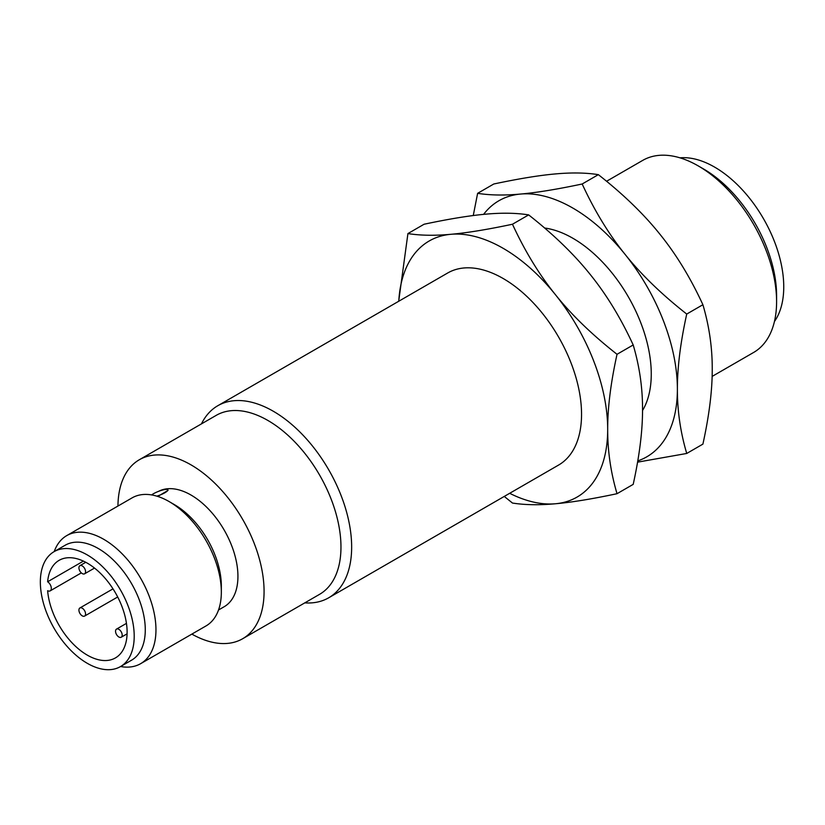 <?xml version="1.0" encoding="UTF-8"?>
<svg xmlns="http://www.w3.org/2000/svg" width="825" height="825" viewBox="0 0 825 825"><rect width="100%" height="100%" fill="white"/><g stroke="black" fill="none" stroke-linecap="round" stroke-linejoin="round"><path stroke-width="1.24" d="M121.213 637.23A4.692 2.712 60 0 1 116.521 634.528A4.692 2.712 60 0 1 116.521 629.104A4.692 2.712 60 0 1 121.213 631.816A4.692 2.712 60 0 1 121.213 637.23L127.081 633.847L121.213 637.23M79.901 565.682A4.692 2.712 60 0 1 84.593 568.394A4.692 2.712 60 0 1 84.593 573.808A4.692 2.712 60 0 1 79.901 571.096A4.692 2.712 60 0 1 79.901 565.682L85.769 562.289L79.901 565.682M79.901 613.377A4.692 2.712 60 0 1 79.901 607.963A4.692 2.712 60 0 1 84.593 610.675A4.692 2.712 60 0 1 84.593 616.089A4.692 2.712 60 0 1 79.901 613.377M126.452 623.37L116.521 629.104M94.524 568.074L84.593 573.808M47.633 581.769A56.337 32.526 60 0 1 59.111 560.34A56.337 32.526 60 0 1 87.275 563.124A56.337 32.526 60 0 1 124.08 612.769A56.337 32.526 60 0 1 115.448 657.907A56.337 32.526 60 0 1 87.275 655.122A56.337 32.526 60 0 1 47.633 590.7A5.476 3.166 60 0 0 50.181 590.865A5.476 3.166 60 0 0 51.057 586.596A5.476 3.166 60 0 0 47.633 581.769L83.407 561.113M87.275 663.31A66.371 38.321 60 0 1 43.921 604.828A66.371 38.321 60 0 1 54.089 551.647A66.371 38.321 60 0 1 87.275 554.926A66.371 38.321 60 0 1 130.639 613.418A66.371 38.321 60 0 1 120.46 666.6A66.371 38.321 60 0 1 87.275 663.31M679.955 157.833A97.804 56.471 60 0 1 714.594 167.093A97.804 56.471 60 0 1 774.5 241.642A97.804 56.471 60 0 1 774.448 321.502M120.46 666.6L131.526 660.217A66.371 38.321 -120 0 0 141.704 607.025A66.371 38.321 -120 0 0 98.34 548.542A66.371 38.321 -120 0 0 65.154 545.253L54.089 551.647M54.223 551.574A73.93 42.683 60 0 1 66.722 535.621A73.93 42.683 60 0 1 103.692 539.282A73.93 42.683 60 0 1 151.986 604.436A73.93 42.683 60 0 1 140.652 663.671A73.93 42.683 60 0 1 120.594 666.528M712.13 376.417L753.627 352.461A110.89 64.03 -120 0 0 776.593 301.692L776.593 295.525A103.331 59.658 -120 0 0 703.529 168.96L698.187 165.877A110.89 64.03 -120 0 0 642.737 160.38L606.571 181.263M140.652 663.671L206.023 625.928A73.93 42.683 -120 0 0 221.337 592.092A73.93 42.683 -120 0 0 169.063 501.538L169.063 501.538A73.93 42.683 -120 0 0 132.093 497.877L66.722 535.621M156.833 496.155A9.384 1.98 -21.2 0 0 167.877 489.864A9.384 1.98 -21.2 0 0 165.763 489.431A9.384 1.98 -21.2 0 0 151.614 494.928M776.593 301.692A110.89 64.03 -120 0 0 698.187 165.877L703.529 168.96M174.405 504.632L169.063 501.538L174.405 504.632A66.371 38.321 -120 0 1 221.337 585.915L221.337 592.092M167.877 489.864L168.073 490.37L157.771 496.454M218.532 609.984L224.194 606.715A66.371 38.321 -120 0 0 234.362 553.534A66.371 38.321 -120 0 0 191.008 495.041A66.371 38.321 -120 0 0 158.503 491.38M117.944 506.055A103.331 59.658 60 0 1 139.332 459.742A103.331 59.658 60 0 1 191.008 464.867A103.331 59.658 60 0 1 258.514 555.926A103.331 59.658 60 0 1 242.674 638.725A103.331 59.658 60 0 1 191.864 634.105M598.352 174.653C585.936 172.693 571.622 172.456 555.411 173.931C539.333 175.333 518.791 178.695 493.793 183.996L477.623 193.328C490.04 195.298 504.343 195.535 520.565 194.05C536.642 192.648 557.184 189.296 582.172 183.996C594.588 210.891 608.902 234.362 625.113 254.42C641.19 274.539 661.732 294.422 686.73 314.057L702.9 304.724C690.494 277.819 676.18 254.347 659.969 234.3C643.882 214.17 623.349 194.287 598.352 174.653L582.172 183.996M686.73 314.057C680.439 342.623 677.325 367.661 677.387 389.153C677.325 410.716 680.439 432.156 686.73 453.461L702.9 444.118C709.191 415.552 712.305 390.524 712.243 369.033C712.305 347.459 709.191 326.019 702.9 304.724M139.332 459.742L216.222 415.357A103.331 59.658 60 0 1 267.898 420.472A103.331 59.658 60 0 1 335.404 511.531A103.331 59.658 60 0 1 319.564 594.34L242.674 638.725M473.261 215.542L477.623 193.328M686.73 453.461L637.56 462.155M201.455 423.885A110.89 64.03 60 0 1 217.79 405.725A110.89 64.03 60 0 1 273.24 411.211A110.89 64.03 60 0 1 345.685 508.932A110.89 64.03 60 0 1 328.69 597.795A110.89 64.03 60 0 1 304.786 602.869M637.777 460.897A147.861 85.367 -120 0 0 677.387 389.153A147.861 85.367 -120 0 0 625.113 254.42A147.861 85.367 -120 0 0 572.839 208.065A147.861 85.367 -120 0 0 520.565 194.05A147.861 85.367 -120 0 0 483.594 214.376M398.692 301.28L407.921 233.578C420.338 235.537 434.641 235.775 450.863 234.3C466.94 232.887 487.482 229.536 512.469 224.235C524.886 251.13 539.199 274.612 555.411 294.659A147.861 85.367 -120 0 0 503.137 248.304A147.861 85.367 -120 0 0 450.863 234.3A147.861 85.367 -120 0 0 398.784 301.228M217.79 405.725L447.686 272.993A110.89 64.03 60 0 1 503.137 278.489A110.89 64.03 60 0 1 575.582 376.21A110.89 64.03 60 0 1 558.587 465.063L328.69 597.795M555.411 294.659C571.498 314.789 592.03 334.661 617.028 354.296C610.737 382.872 607.623 407.901 607.685 429.392A147.861 85.367 -120 0 0 555.411 294.659M617.028 354.296L633.198 344.963C620.792 318.058 606.478 294.587 590.267 274.539C574.179 254.409 553.647 234.527 528.65 214.892C516.233 212.932 501.92 212.695 485.708 214.17C469.631 215.583 449.089 218.934 424.091 224.235L407.921 233.578M512.469 224.235L528.65 214.892M544.624 228.02A110.89 64.03 60 0 1 572.839 238.239A110.89 64.03 60 0 1 642.541 410.52M509.685 493.298A147.861 85.367 -120 0 0 555.411 503.766A147.861 85.367 -120 0 0 607.685 429.392C607.623 450.966 610.737 472.395 617.028 493.701C592.03 499.001 571.498 502.363 555.411 503.766C539.199 505.24 524.886 505.003 512.469 503.044L504.261 496.433M633.198 344.963C639.488 366.269 642.603 387.698 642.541 409.272C642.603 430.763 639.488 455.792 633.198 484.368L617.028 493.701M84.593 616.089L117.697 596.98M79.901 607.963L113.004 588.854M50.181 590.865L81.324 572.89"/></g></svg>
